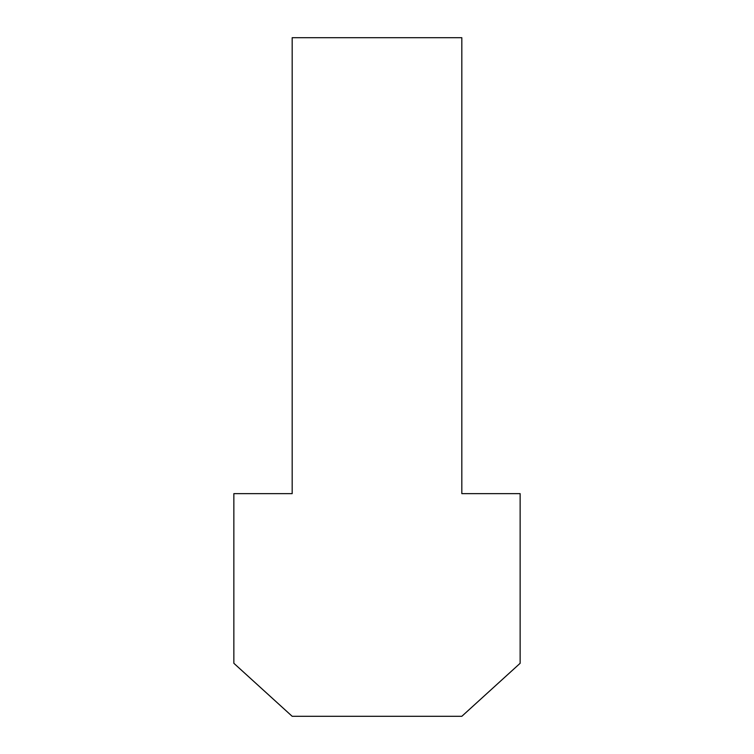 <?xml version="1.0" encoding="UTF-8"?>
<svg xmlns="http://www.w3.org/2000/svg" width="754" height="754" viewBox="0 0 754 754"><rect width="100%" height="100%" fill="white"/><g stroke="black" fill="none" stroke-linecap="round" stroke-linejoin="round"><path stroke-width="1.13" d="M520.147 663.284L461.825 716.3L292.175 716.3L233.853 663.284L233.853 493.634L292.175 493.634L292.175 37.7L461.825 37.7L461.825 493.634L520.137 493.634L520.137 663.284"/></g></svg>
